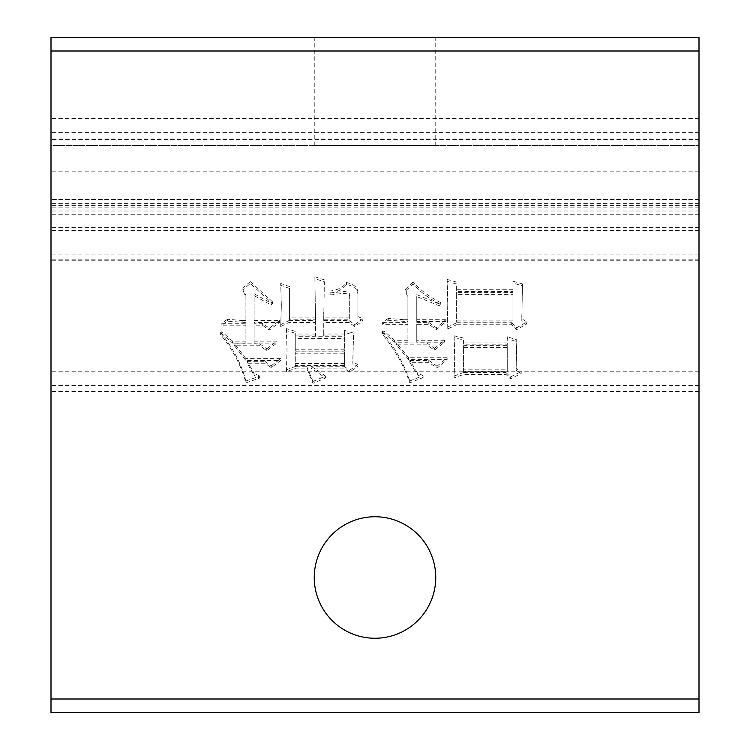 <?xml version="1.0" encoding="UTF-8"?>
<svg xmlns="http://www.w3.org/2000/svg" width="750" height="750" viewBox="0 0 750 750"><rect width="100%" height="100%" fill="white"/><g stroke="black" fill="none" stroke-linecap="round" stroke-linejoin="round"><path stroke-width="0.56" stroke-dasharray="3.75 2.81" d="M435.75 577.5A60.75 60.75 0 0 0 375 516.75A60.75 60.75 0 0 0 314.25 577.5A60.75 60.75 0 0 0 375 638.25A60.75 60.75 0 0 0 435.75 577.5M314.25 145.5L435.75 145.5L314.25 145.5L314.25 37.5L435.75 37.5L314.25 37.5M435.75 145.5L435.75 37.5M51 139.566L51 391.491L51 139.566L699 139.566L699 105L51 105L699 105L699 391.491L699 139.566M511.687 324.731L511.687 322.828L456.637 322.828L456.637 324.731L511.687 324.731L516.75 329.653L526.875 323.841L521.812 320.709L522.45 285.806L512.953 283.116L512.953 291.619L456.637 291.619L456.637 284.016L447.141 281.334L447.778 305.4L447.141 329.213L456.628 324.731M254.128 341.175L254.128 343.078L276.919 343.078L276.919 341.175L254.128 341.175L254.128 323.269L262.359 323.269L269.316 328.191L279.441 320.587L254.128 320.587L254.128 322.5L254.128 295.65L271.219 305.044L272.484 303.703L250.331 283.566L242.747 289.828M245.906 297.441L245.906 295.528L242.738 287.925L242.738 289.828L245.906 297.441L245.906 322.5L227.55 321.159L221.859 325.181L245.906 325.181L245.906 343.078L232.613 343.078L221.859 333.684L220.594 334.575C232.875 349.65 241.312 365.756 245.906 382.903L259.828 377.981L254.137 375.3M247.172 363.216L247.172 361.303L254.128 373.387L254.128 375.3L247.172 363.216L264.891 363.216L271.219 367.688L280.706 360.534L245.906 360.534L234.516 345.769L259.828 345.769L266.784 350.691L276.909 343.078M254.128 343.078L254.128 325.181L262.359 325.181L269.316 330.103L279.45 322.5M279.441 320.587L279.441 322.5L254.137 322.5M699 699L51 699L51 712.5L699 712.5L699 456L51 456L51 145.5L699 145.5L51 145.5L51 51L699 51L699 37.5L51 37.5L51 51M699 456L699 51M357.909 294.75L357.909 318.469L357.909 294.75C357.769 289.444 353.972 286.022 346.519 284.466C343.181 289.153 337.697 291.984 330.066 292.969L330.066 294.75C336.131 295.162 347.156 290.887 349.688 296.1L349.688 319.809L323.738 319.809L324.375 281.775L314.887 278.644L315.516 319.809L289.575 319.809L289.575 288.488L280.716 285.356M281.344 305.644L280.706 283.444L281.344 305.644L280.706 326.522L288.938 322.5L315.516 322.5L315.516 335.925L295.266 335.925L295.266 333.234L286.406 330.553L287.044 351.103L286.406 371.719L295.894 368.137L306.656 368.137L312.984 383.353L325.641 377.981L311.091 368.137M343.988 368.137L343.988 366.225L311.081 366.225L311.081 368.137L343.988 368.137L349.688 372.169L357.909 366.347L352.856 364.116L353.484 335.025L344.625 332.344L344.625 335.925L323.738 335.925L323.738 322.5L349.05 322.5L354.75 326.522L362.981 320.709L357.919 318.469M516.122 370.378L516.122 368.466L521.184 371.597L521.184 373.509L516.122 370.378L516.75 341.737L507.263 338.606L507.263 344.869L463.594 344.869L463.594 339.947L454.106 337.716L454.734 357.619L454.106 377.981L463.594 374.4L505.997 374.4L510.422 378.881L521.175 373.509M416.766 321.6L416.766 296.541L439.547 305.944L440.812 304.603C429.619 298.884 420.338 292.022 412.969 284.016L405.375 291.178L407.906 297.441L407.906 321.6L388.294 320.259L382.594 324.291L407.906 324.291L407.906 342.188L394.622 342.188L383.859 332.784L381.966 333.684C394.65 349.106 403.931 365.512 409.809 382.903L423.094 377.531L417.403 374.85L409.809 362.325L428.794 362.325L437.016 368.137L447.141 359.634L408.544 359.634L396.516 344.869L426.891 344.869L434.484 350.241L444.609 342.188L416.766 342.188L416.766 324.291L428.794 324.291L436.388 329.653L445.875 321.6L416.766 321.6L416.766 296.541M51 699L51 456M699 199.5L51 199.5L699 199.5M357.909 292.847C357.769 287.541 353.972 284.109 346.519 282.553C343.181 287.241 337.697 290.072 330.066 291.056L330.066 292.969M330.066 291.056L330.066 294.75M330.066 292.847C336.131 293.259 347.156 288.975 349.688 294.188L349.688 296.1M349.688 294.188L349.688 319.809M349.688 317.906L323.738 317.906L323.738 319.809M323.738 317.906L324.375 281.775M324.375 279.872L314.887 276.741L314.887 278.644M314.887 276.741L315.516 319.809M315.516 317.906L289.575 317.906L289.575 319.809M289.575 317.906L289.575 288.488M289.575 286.584L280.716 283.444M281.344 303.731L280.706 326.522M280.706 324.619L288.938 320.587L288.938 322.5M288.938 320.587L315.516 320.587L315.516 322.5M315.516 320.587L315.516 335.925M315.516 334.012L295.266 334.012L295.266 335.925M295.266 334.012L295.266 333.234M295.266 331.331L286.406 328.641L286.406 330.553M286.406 328.641L287.044 349.191L286.406 371.719M286.406 369.806L295.894 366.225L295.894 368.137M295.894 366.225L306.656 366.225L306.656 368.137M306.656 366.225L312.984 381.441L312.984 383.353M312.984 381.441L325.641 376.078L325.641 377.981M325.641 376.078L311.091 366.225M343.988 366.225L349.688 370.256L349.688 372.169M349.688 370.256L357.909 364.444L357.909 366.347M357.909 364.444L352.847 362.203M352.847 361.022L352.856 364.116M352.847 359.109L353.484 335.025M353.484 333.113L344.625 330.431L344.625 332.344M344.625 330.431L344.625 335.925M344.625 334.012L323.738 334.012L323.738 335.925M323.738 334.012L323.738 322.5M323.738 320.587L349.05 320.587L349.05 322.5M349.05 320.587L354.75 324.619L354.75 326.522M354.75 324.619L362.972 318.797M357.919 316.556L362.981 318.797L362.981 320.709M346.519 282.553L346.519 284.466M344.625 349.228L295.266 349.228L295.266 336.694L344.625 336.694L344.625 351.131L295.266 351.131L295.266 338.606L344.625 338.606L344.625 351.131M344.625 363.544L295.266 363.544L295.266 351.909L344.625 351.909L344.625 365.456L295.266 365.456L295.266 353.822L344.625 353.822L344.625 365.456M295.266 363.544L295.266 365.456M344.625 351.909L344.625 353.822M295.266 351.909L295.266 353.822M295.266 349.228L295.266 351.131M344.625 336.694L344.625 338.606M295.266 336.694L295.266 338.606M254.128 320.587L254.128 295.65M254.128 293.738L271.219 303.141L271.219 305.044M271.219 303.141L272.484 301.791L272.484 303.703M272.484 301.791L250.331 281.663L250.331 283.566M250.331 281.663L242.747 287.925M245.906 295.528L245.906 322.5M245.906 320.587L242.738 320.587L242.738 322.5M242.738 320.587L227.55 319.247L227.55 321.159M227.55 319.247L221.859 323.269L221.859 325.181M221.859 323.269L245.906 323.269L245.906 325.181M245.906 323.269L245.906 343.078M245.906 341.175L232.613 341.175L232.613 343.078M232.613 341.175L221.859 331.772L221.859 333.684M221.859 331.772L220.594 332.672L220.594 334.575M220.594 332.672C232.875 347.747 241.312 363.853 245.906 381L245.906 382.903M245.906 381L259.828 376.078L259.828 377.981M259.828 376.078L254.137 373.387M247.172 361.303L264.891 361.303L264.891 363.216M264.891 361.303L271.219 365.784L271.219 367.688M271.219 365.784L280.716 358.622M245.906 360.534L245.906 358.622L280.706 358.622L280.706 360.534M245.906 358.622L234.516 343.856L234.516 345.769M234.516 343.856L259.828 343.856L259.828 345.769M259.828 343.856L266.784 348.778L266.784 350.691M266.784 348.778L276.909 341.175M254.128 323.269L254.128 325.181M262.359 323.269L262.359 325.181M269.316 328.191L269.316 330.103M516.122 368.466L516.75 339.825L507.263 336.694L507.263 338.606M507.263 336.694L507.263 344.869M507.263 342.966L463.594 342.966L463.594 344.869M463.594 342.966L463.594 339.947M463.594 338.044L454.106 335.803L454.106 337.716M454.106 335.803L454.734 355.706L454.106 377.981M454.106 376.078L463.594 372.497L463.594 374.4M463.594 372.497L505.997 372.497L505.997 374.4M505.997 372.497L510.422 376.969L510.422 378.881M510.422 376.969L521.175 371.597M516.75 339.825L516.75 341.737M507.263 345.647L507.263 369.806L463.594 369.806L463.594 345.647L507.263 345.647L507.263 371.719L463.594 371.719L463.594 347.559L507.263 347.559M507.263 369.806L507.263 371.719M463.594 369.806L463.594 371.719M463.594 345.647L463.594 347.559M511.687 322.828L516.75 327.75L526.875 321.928L521.812 318.797L522.45 283.894L512.953 281.212L512.953 283.116M512.953 281.212L512.953 291.619M512.953 289.716L456.637 289.716L456.637 291.619M456.637 289.716L456.637 284.016M456.637 282.103L447.141 279.422L447.141 281.334M447.141 279.422L447.778 303.488L447.141 329.213M447.141 327.3L456.628 322.828M516.75 327.75L516.75 329.653M526.875 321.928L526.875 323.841M521.812 318.797L521.812 320.709M522.45 283.894L522.45 285.806M512.953 320.138L456.637 320.138L456.637 292.397L512.953 292.397L512.953 322.05L456.637 322.05L456.637 294.309L512.953 294.309L512.953 322.05M456.637 320.138L456.637 322.05M512.953 292.397L512.953 294.309M456.637 292.397L456.637 294.309M416.766 294.637L439.547 304.031L439.547 305.944M439.547 304.031L440.812 302.691L440.812 304.603M440.812 302.691C429.619 296.972 420.338 290.109 412.969 282.103L412.969 284.016M412.969 282.103L405.375 289.266L405.375 291.178M405.375 289.266L407.906 295.528L407.906 297.441M407.906 295.528L407.906 321.6M407.906 319.697L403.481 319.697L403.481 321.6M403.481 319.697L388.294 318.347L388.294 320.259M388.294 318.347L382.594 322.378L382.594 324.291M382.594 322.378L407.906 322.378L407.906 324.291M407.906 322.378L407.906 342.188M407.906 340.275L394.622 340.275L394.622 342.188M394.622 340.275L383.859 330.881L383.859 332.784M383.859 330.881L381.966 331.772L381.966 333.684M381.966 331.772C394.65 347.194 403.931 363.609 409.809 381L409.809 382.903M409.809 381L423.094 375.628L423.094 377.531M423.094 375.628L417.403 372.938L417.403 374.85M417.403 372.938L409.809 360.413L409.809 362.325M409.809 360.413L428.794 360.413L428.794 362.325M428.794 360.413L437.016 366.225L437.016 368.137M437.016 366.225L447.141 357.731L447.141 359.634M447.141 357.731L408.544 357.731L408.544 359.634M408.544 357.731L396.516 342.966L396.516 344.869M396.516 342.966L426.891 342.966L426.891 344.869M426.891 342.966L434.484 348.328L434.484 350.241M434.484 348.328L444.609 340.275L444.609 342.188M444.609 340.275L416.766 340.275L416.766 342.188M416.766 340.275L416.766 324.291M416.766 322.378L428.794 322.378L428.794 324.291M428.794 322.378L436.378 327.75M445.875 321.6L445.875 319.697L436.388 327.75L436.388 329.653M445.875 319.697L416.766 319.697M699 139.05L51 139.05M699 203.353L51 203.353M699 254.128L51 254.128M699 259.153L51 259.153M699 227.587L51 227.587M699 210.994L51 210.994M699 132L51 132M699 213L51 213M699 371.241L51 371.241M699 385.566L51 385.566M699 118.5L51 118.5M699 132.338L51 132.338M699 214.134L51 214.134M699 207.816L51 207.816M699 230.55L51 230.55M699 205.575L51 205.575M699 171.15L51 171.15M699 227.85L51 227.85M699 391.491L51 391.491M699 214.275L51 214.275M699 227.55L51 227.55M699 260.25L51 260.25M323.747 317.7L323.747 315.787M323.738 313.997L323.738 312.084M315.516 313.65L315.516 311.737M315.516 317.569L315.516 315.666M287.044 351.103L287.044 349.191M454.734 357.619L454.734 355.706M516.112 367.688L516.112 365.775M447.778 305.4L447.778 303.488M521.803 317.4L521.803 315.487"/><path stroke-width="1.12" d="M314.25 577.5A60.75 60.75 0 0 1 375 516.75A60.75 60.75 0 0 1 435.75 577.5A60.75 60.75 0 0 1 375 638.25A60.75 60.75 0 0 1 314.25 577.5M699 51L51 51L51 37.5L699 37.5L699 712.5L51 712.5L51 699L699 699M51 51L51 699"/></g></svg>
